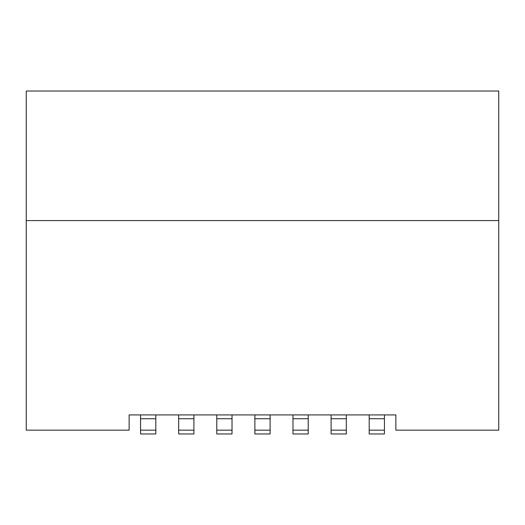 <?xml version="1.0" encoding="UTF-8"?>
<svg xmlns="http://www.w3.org/2000/svg" width="525" height="525" viewBox="0 0 525 525"><rect width="100%" height="100%" fill="white"/><g stroke="black" fill="none" stroke-linecap="round" stroke-linejoin="round"><path stroke-width="0.79" d="M155.807 433.972L140.562 433.972L140.562 430.159L155.807 430.159L155.807 433.972M155.807 430.159L155.807 418.727L140.562 418.727L140.562 430.159M193.909 433.972L178.671 433.972L178.671 430.159L193.909 430.159L193.909 433.972M193.909 430.159L193.909 418.727L178.671 418.727L178.671 430.159M232.017 433.972L216.773 433.972L216.773 430.159L232.017 430.159L232.017 433.972M232.017 430.159L232.017 418.727L216.773 418.727L216.773 430.159M216.773 418.727L216.773 414.921L232.017 414.921L232.017 418.727M178.671 418.727L178.671 414.921L193.909 414.921L193.909 418.727M140.562 418.727L140.562 414.921L155.807 414.921L155.807 418.727M254.881 433.972L254.881 430.159L270.119 430.159L270.119 433.972L254.881 433.972M254.881 418.727L254.881 414.921L270.119 414.921L270.119 418.727L254.881 418.727L254.881 430.159M369.193 418.727L369.193 430.159L384.438 430.159L384.438 418.727L369.193 418.727L369.193 414.921L395.87 414.921L395.87 430.159L498.75 430.159L498.75 91.028L26.25 91.028L26.25 430.159L129.13 430.159L129.13 414.921L140.562 414.921M292.983 418.727L292.983 430.159L308.228 430.159L308.228 418.727L292.983 418.727L292.983 414.921L270.119 414.921M331.091 418.727L331.091 430.159L346.329 430.159L346.329 418.727L331.091 418.727L331.091 414.921L308.228 414.921L308.228 418.727M369.193 414.921L346.329 414.921L346.329 418.727M178.671 414.921L155.807 414.921M216.773 414.921L193.909 414.921M254.881 414.921L232.017 414.921M498.75 220.585L26.25 220.585M270.119 430.159L270.119 418.727M384.438 430.159L384.438 433.972L369.193 433.972L369.193 430.159M384.438 414.921L384.438 418.727M346.329 430.159L346.329 433.972L331.091 433.972L331.091 430.159M331.091 414.921L346.329 414.921M308.228 430.159L308.228 433.972L292.983 433.972L292.983 430.159M292.983 414.921L308.228 414.921"/></g></svg>
